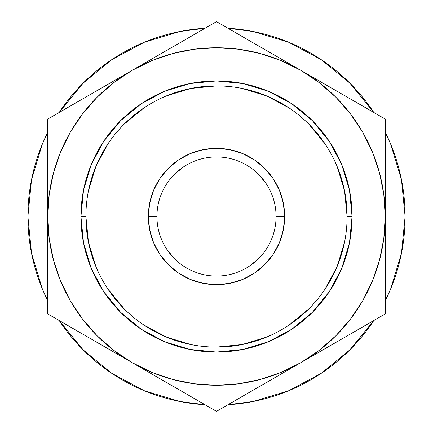 <?xml version="1.0" encoding="UTF-8"?>
<svg xmlns="http://www.w3.org/2000/svg" width="433" height="433" viewBox="0 0 433 433"><rect width="100%" height="100%" fill="white"/><g stroke="black" fill="none" stroke-linecap="round" stroke-linejoin="round"><path stroke-width="0.65" d="M85.902 216.457L85.902 216.5A130.598 130.598 0 0 1 216.5 85.902A130.598 130.598 0 0 1 347.098 216.5A130.598 130.598 0 0 0 216.5 85.902A130.598 130.598 0 0 0 85.902 216.5L80.939 216.5A135.561 135.561 0 0 1 216.5 80.939A135.561 135.561 0 0 1 352.061 216.5L347.098 216.5L344.587 191.023L337.155 166.521M276.059 216.522L276.059 216.5A59.559 59.559 0 0 0 216.5 156.941A59.559 59.559 0 0 0 156.941 216.5L148.346 216.5A68.154 68.154 0 0 1 216.5 148.346A68.154 68.154 0 0 1 284.654 216.5L276.059 216.5A59.559 59.559 0 0 1 216.5 276.059A59.559 59.559 0 0 1 156.941 216.5A59.559 59.559 0 0 1 216.5 156.941A59.559 59.559 0 0 1 276.059 216.5L276.059 216.478M405.099 216.5A188.599 188.599 0 0 1 385.246 300.724L390.739 288.676L401.472 253.294L405.099 216.5A188.599 188.599 0 0 0 385.246 132.276L390.739 144.324L401.472 179.706L405.099 216.5M373.311 321.281L349.859 349.859L373.814 320.523A188.599 188.599 0 0 1 227.931 404.752L253.294 401.472L288.676 390.739L321.281 373.311L349.859 349.859L321.281 373.311M111.719 373.311L144.324 390.739L179.706 401.472L205.074 404.752A188.599 188.599 0 0 1 59.186 320.523L83.141 349.859L111.719 373.311L83.141 349.859L59.689 321.281L83.141 349.859L111.719 373.311L83.141 349.859M47.754 300.724A188.599 188.599 0 0 1 47.754 132.276L42.261 144.324L31.528 179.706L27.901 216.5L31.528 253.294L42.261 288.676L47.754 300.729M132.13 362.637L216.5 411.35L385.246 313.925L385.246 119.075L216.5 21.65L47.754 119.075L47.754 313.925L216.5 411.35L385.246 313.925L385.246 119.075L216.5 21.65L47.754 119.075L47.754 216.5A168.746 168.746 0 0 1 300.87 70.362A168.746 168.746 0 0 1 300.87 362.637A168.746 168.746 0 0 1 47.754 216.5L47.754 313.925L132.13 362.637L151.923 372.402L172.827 379.497L194.477 383.8L216.5 385.246L238.523 383.8L260.173 379.497L281.077 372.402L300.87 362.637L319.224 350.373L335.819 335.819L350.373 319.224L362.637 300.87L372.402 281.077L379.497 260.173L383.8 238.523L385.246 216.5L383.8 194.477L379.497 172.827L372.402 151.923L362.637 132.13L350.373 113.776L335.819 97.181L319.224 82.627L300.87 70.362L281.077 60.598L260.173 53.503L238.523 49.2L216.5 47.754L194.477 49.2L172.827 53.503L151.923 60.598L132.13 70.362L113.776 82.627L97.181 97.181L82.627 113.776L70.362 132.13L60.598 151.923L53.503 172.827L49.2 194.477L47.754 216.5L49.2 238.523L53.503 260.173L60.598 281.077L70.362 300.87L82.627 319.224L97.181 335.819L113.776 350.373L132.13 362.637M131.524 362.286L132.774 363.011M300.226 363.011L301.476 362.286M301.476 70.714L300.226 69.989M132.774 69.989L131.524 70.714M347.098 216.543L352.061 216.5A135.561 135.561 0 0 1 216.5 352.061A135.561 135.561 0 0 1 80.939 216.5L83.542 190.055L91.255 164.621L103.785 141.185L120.645 120.645L141.185 103.785L164.621 91.255L190.055 83.542L216.5 80.939L242.945 83.542L268.379 91.255L291.815 103.785L312.355 120.645L329.215 141.185L341.745 164.621L349.458 190.055L352.061 216.5L349.458 242.945L341.745 268.379L329.215 291.815L312.355 312.355L291.815 329.215L268.379 341.745L242.945 349.458L216.5 352.061L190.055 349.458L164.621 341.745L141.185 329.215L120.645 312.355L103.785 291.815L91.255 268.379L83.542 242.945L80.939 216.5L85.902 216.5L88.413 241.977L95.845 266.479M166.981 249.587L174.385 258.615M249.587 266.019L258.615 258.615M266.019 183.413L258.615 174.385M183.413 166.981L174.385 174.385M373.311 111.719L349.859 83.141L373.311 111.719L349.859 83.141L321.281 59.689L349.859 83.141L373.814 112.477A188.599 188.599 0 0 0 227.931 28.248L253.294 31.528L288.676 42.261L321.281 59.689L349.859 83.141L321.281 59.689M111.719 59.689L83.141 83.141L111.719 59.689L83.141 83.141L59.689 111.719L83.141 83.141L111.719 59.689L144.324 42.261L179.706 31.528L205.074 28.248A188.599 188.599 0 0 0 59.186 112.477L83.141 83.141L59.689 111.719M107.887 289.022L124.152 308.848M143.908 325.064L166.521 337.155L191.023 344.587M216.457 347.098L241.977 344.587L266.479 337.155M289.022 325.113L308.848 308.848M325.064 289.092L337.155 266.479L344.587 241.977M325.113 143.978L308.848 124.152M289.092 107.936L266.479 95.845L241.977 88.413M216.543 85.902L191.023 88.413L166.521 95.845M143.978 107.887L124.152 124.152M107.936 143.908L95.845 166.521L88.413 191.023M148.346 216.5L149.656 203.201L153.536 190.417L159.831 178.634L168.307 168.307L178.634 159.831L190.417 153.536L203.201 149.656L216.5 148.346L229.799 149.656L242.583 153.536L254.366 159.831L264.693 168.307L273.169 178.634L279.464 190.417L283.344 203.201L284.654 216.5L283.344 229.799L279.464 242.583L273.169 254.366L264.693 264.693L254.366 273.169L242.583 279.464L229.799 283.344L216.5 284.654L203.201 283.344L190.417 279.464L178.634 273.169L168.307 264.693L159.831 254.366L153.536 242.583L149.656 229.799L148.346 216.5L156.941 216.5A59.559 59.559 0 0 0 216.5 276.059A59.559 59.559 0 0 0 276.059 216.5L284.654 216.5A68.154 68.154 0 0 1 216.5 284.654A68.154 68.154 0 0 1 148.346 216.5M347.098 216.5A130.598 130.598 0 0 1 216.5 347.098A130.598 130.598 0 0 1 85.902 216.5A130.598 130.598 0 0 0 216.5 347.098A130.598 130.598 0 0 0 347.098 216.5"/></g></svg>

